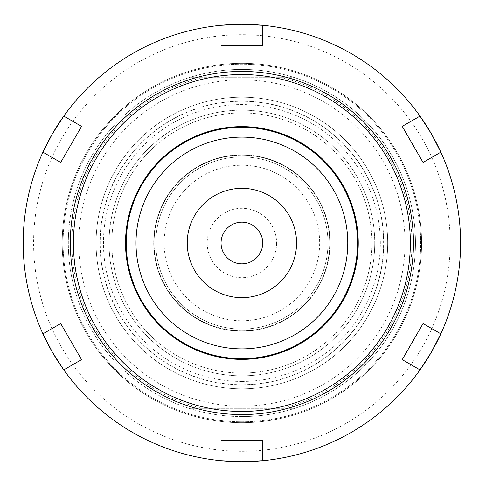 <?xml version="1.0" encoding="UTF-8"?>
<svg xmlns="http://www.w3.org/2000/svg" width="486" height="486" viewBox="0 0 486 486"><rect width="100%" height="100%" fill="white"/><g stroke="black" fill="none" stroke-linecap="round" stroke-linejoin="round"><path stroke-width="0.36" stroke-dasharray="2.43 1.82" d="M294.802 77.693A173.569 173.569 0 0 0 188.975 77.693L294.802 77.693L188.975 77.693A173.569 173.569 0 0 0 188.975 408.307A173.569 173.569 0 0 0 294.802 408.307L188.975 408.307L294.802 408.307A173.569 173.569 0 0 0 294.802 77.693A173.569 173.569 0 0 1 294.802 408.307M241.888 416.569A173.569 173.569 0 0 0 415.457 243A173.569 173.569 0 0 0 241.888 69.431A173.569 173.569 0 0 0 68.319 243A173.569 173.569 0 0 0 241.888 416.569M276.601 243A34.713 34.713 0 0 1 241.888 277.713A34.713 34.713 0 0 1 207.176 243A34.713 34.713 0 0 1 241.888 208.287A34.713 34.713 0 0 1 276.601 243A34.713 34.713 0 0 0 241.888 208.287A34.713 34.713 0 0 0 207.176 243A34.713 34.713 0 0 0 241.888 277.713A34.713 34.713 0 0 0 276.601 243M221.057 243A20.831 20.831 0 0 1 252.301 224.963A20.831 20.831 0 0 1 252.301 261.037A20.831 20.831 0 0 1 221.057 243M296.557 243A54.669 54.669 0 0 0 241.888 188.331A54.669 54.669 0 0 0 187.219 243A54.669 54.669 0 0 0 241.888 297.669A54.669 54.669 0 0 0 296.557 243M241.888 406.156A163.156 163.156 0 0 0 405.045 243A163.156 163.156 0 0 0 241.888 79.844A163.156 163.156 0 0 0 78.732 243A163.156 163.156 0 0 0 241.888 406.156M241.888 137.119A105.881 105.881 0 0 0 136.007 243A105.881 105.881 0 0 0 241.888 348.881A105.881 105.881 0 0 0 347.769 243A105.881 105.881 0 0 0 241.888 137.119M241.888 320.76A77.76 77.76 0 0 0 319.648 243A77.76 77.76 0 0 0 241.888 165.24A77.76 77.76 0 0 0 164.128 243A77.76 77.76 0 0 0 241.888 320.76M241.888 331.173A88.173 88.173 0 0 0 330.061 243A88.173 88.173 0 0 0 241.888 154.827A88.173 88.173 0 0 0 153.716 243A88.173 88.173 0 0 0 241.888 331.173A88.173 88.173 0 0 0 330.061 243A88.173 88.173 0 0 0 241.888 154.827A88.173 88.173 0 0 0 153.716 243A88.173 88.173 0 0 0 241.888 331.173M327.977 243A86.089 86.089 0 0 0 241.888 156.911A86.089 86.089 0 0 0 155.799 243A86.089 86.089 0 0 0 241.888 329.089A86.089 86.089 0 0 0 327.977 243A86.089 86.089 0 0 0 241.888 156.911A86.089 86.089 0 0 0 155.799 243A86.089 86.089 0 0 0 241.888 329.089A86.089 86.089 0 0 0 327.977 243A86.089 86.089 0 0 0 241.888 156.911A86.089 86.089 0 0 0 155.799 243A86.089 86.089 0 0 0 241.888 329.089A86.089 86.089 0 0 0 327.977 243M42.932 333.815L60.714 323.548M63.763 369.889L81.545 359.628M63.763 116.111L81.545 126.372M42.932 152.185L60.714 162.452M262.719 25.296A218.7 218.7 0 0 1 420.931 117.412A218.7 218.7 0 0 0 262.719 25.296L262.719 45.824L221.057 45.824L221.057 25.296M440.838 152.185L423.063 162.452M420.013 116.111L402.232 126.372M420.013 369.889L402.232 359.628M440.838 333.815L423.063 323.548M262.719 460.704L262.719 440.176M221.057 460.704A218.7 218.7 0 0 1 62.846 368.588A218.7 218.7 0 0 0 221.057 460.704L221.057 440.176M241.888 422.68A179.68 179.68 0 0 0 421.569 243A179.68 179.68 0 0 0 241.888 63.32A179.68 179.68 0 0 0 62.208 243A179.68 179.68 0 0 0 241.888 422.68A179.68 179.68 0 0 0 421.569 243A179.68 179.68 0 0 0 241.888 63.32A179.68 179.68 0 0 0 62.208 243A179.68 179.68 0 0 0 241.888 422.68M241.888 421.781A178.781 178.781 0 0 0 420.669 243A178.781 178.781 0 0 0 241.888 64.219A178.781 178.781 0 0 0 63.107 243A178.781 178.781 0 0 0 241.888 421.781A178.781 178.781 0 0 0 420.669 243A178.781 178.781 0 0 0 241.888 64.219A178.781 178.781 0 0 0 63.107 243A178.781 178.781 0 0 0 241.888 421.781M241.888 74.637A168.363 168.363 0 0 0 73.526 243A168.363 168.363 0 0 0 241.888 411.363A168.363 168.363 0 0 0 410.251 243A168.363 168.363 0 0 0 241.888 74.637A168.363 168.363 0 0 0 73.526 243A168.363 168.363 0 0 0 241.888 411.363A168.363 168.363 0 0 0 410.251 243A168.363 168.363 0 0 0 241.888 74.637M261.128 460.85A218.7 218.7 0 0 0 420.931 368.588A218.7 218.7 0 0 1 261.128 460.85M440.176 335.261A218.7 218.7 0 0 0 440.176 150.739A218.7 218.7 0 0 1 440.176 335.261M222.649 25.151A218.7 218.7 0 0 0 62.846 117.412A218.7 218.7 0 0 1 222.649 25.151M43.6 150.739A218.7 218.7 0 0 0 43.6 335.261A218.7 218.7 0 0 1 43.6 150.739M241.888 127.332A115.668 115.668 0 0 0 126.22 243A115.668 115.668 0 0 0 241.888 358.668A115.668 115.668 0 0 0 357.556 243A115.668 115.668 0 0 0 241.888 127.332M241.888 101.276A141.724 141.724 0 0 0 100.165 243A141.724 141.724 0 0 0 241.888 384.724A141.724 141.724 0 0 0 383.612 243A141.724 141.724 0 0 0 241.888 101.276M241.888 388.8A145.8 145.8 0 0 0 387.688 243A145.8 145.8 0 0 0 241.888 97.2A145.8 145.8 0 0 0 96.088 243A145.8 145.8 0 0 0 241.888 388.8A145.8 145.8 0 0 0 387.688 243A145.8 145.8 0 0 0 241.888 97.2A145.8 145.8 0 0 0 96.088 243A145.8 145.8 0 0 0 241.888 388.8M241.888 375.854A132.854 132.854 0 0 0 374.742 243A132.854 132.854 0 0 0 241.888 110.146A132.854 132.854 0 0 0 109.034 243A132.854 132.854 0 0 0 241.888 375.854A132.854 132.854 0 0 0 374.742 243A132.854 132.854 0 0 0 241.888 110.146A132.854 132.854 0 0 0 109.034 243A132.854 132.854 0 0 0 241.888 375.854M241.888 112.928A130.072 130.072 0 0 0 111.816 243A130.072 130.072 0 0 0 241.888 373.072A130.072 130.072 0 0 0 371.96 243A130.072 130.072 0 0 0 241.888 112.928A130.072 130.072 0 0 0 111.816 243A130.072 130.072 0 0 0 241.888 373.072A130.072 130.072 0 0 0 371.96 243A130.072 130.072 0 0 0 241.888 112.928M188.975 77.693A173.569 173.569 0 0 0 188.975 408.307M201.805 77.693A170.1 170.1 0 0 0 201.805 408.307M241.888 384.876A141.876 141.876 0 0 0 383.764 243A141.876 141.876 0 0 0 241.888 101.124A141.876 141.876 0 0 0 100.013 243A141.876 141.876 0 0 0 241.888 384.876M241.888 381.437A138.437 138.437 0 0 0 380.325 243A138.437 138.437 0 0 0 241.888 104.563A138.437 138.437 0 0 0 103.451 243A138.437 138.437 0 0 0 241.888 381.437M241.888 330.826A87.826 87.826 0 0 0 329.715 243A87.826 87.826 0 0 0 241.888 155.174A87.826 87.826 0 0 0 154.062 243A87.826 87.826 0 0 0 241.888 330.826A87.826 87.826 0 0 0 329.715 243A87.826 87.826 0 0 0 241.888 155.174A87.826 87.826 0 0 0 154.062 243A87.826 87.826 0 0 0 241.888 330.826M281.971 408.307A170.1 170.1 0 0 0 281.971 77.693M241.888 451.287A208.287 208.287 0 0 0 450.176 243A208.287 208.287 0 0 0 241.888 34.713A208.287 208.287 0 0 0 33.601 243A208.287 208.287 0 0 0 241.888 451.287"/><path stroke-width="0.73" d="M221.057 243A20.831 20.831 0 0 1 241.888 222.169A20.831 20.831 0 0 1 262.719 243A20.831 20.831 0 0 1 241.888 263.831A20.831 20.831 0 0 1 221.057 243M296.557 243A54.669 54.669 0 0 1 214.557 290.342A54.669 54.669 0 0 1 214.557 195.658A54.669 54.669 0 0 1 296.557 243M241.888 137.119A105.881 105.881 0 0 0 136.007 243A105.881 105.881 0 0 0 241.888 348.881A105.881 105.881 0 0 0 347.769 243A105.881 105.881 0 0 0 241.888 137.119M81.545 359.628L63.763 369.889L52.488 352.35L42.932 333.815L60.714 323.548L81.545 359.628L60.714 323.548M60.714 162.452L42.932 152.185L52.488 133.65L63.763 116.111L81.545 126.372L60.714 162.452L81.545 126.372M262.719 25.296L262.719 45.824L221.057 45.824L221.057 25.296L241.888 24.3L262.719 25.296A218.7 218.7 0 0 0 222.649 25.151A218.7 218.7 0 0 1 420.013 116.111L431.289 133.65L440.838 152.185L423.063 162.452L402.232 126.372L423.063 162.452M402.232 126.372L420.013 116.111M423.063 323.548L440.838 333.815L431.289 352.35L420.013 369.889L402.232 359.628L423.063 323.548L402.232 359.628M42.932 152.185A218.7 218.7 0 0 0 42.932 333.815M221.057 25.296A218.7 218.7 0 0 0 63.763 116.111M440.838 333.815A218.7 218.7 0 0 0 440.838 152.185M262.719 460.704L241.888 461.7L221.057 460.704L221.057 440.176L262.719 440.176L262.719 460.704A218.7 218.7 0 0 0 420.013 369.889M63.763 369.889A218.7 218.7 0 0 0 261.128 460.85A218.7 218.7 0 0 1 221.057 460.704M262.719 440.176L221.057 440.176M420.931 368.588A218.7 218.7 0 0 0 440.176 335.261A218.7 218.7 0 0 1 420.931 368.588M62.846 117.412A218.7 218.7 0 0 0 43.6 150.739A218.7 218.7 0 0 1 62.846 117.412M43.6 335.261A218.7 218.7 0 0 0 62.846 368.588A218.7 218.7 0 0 1 43.6 335.261M440.176 150.739A218.7 218.7 0 0 0 420.931 117.412A218.7 218.7 0 0 1 440.176 150.739M241.888 358.668A115.668 115.668 0 0 0 357.556 243A115.668 115.668 0 0 0 241.888 127.332A115.668 115.668 0 0 0 126.22 243A115.668 115.668 0 0 0 241.888 358.668M241.888 414.564A171.564 171.564 0 0 0 413.452 243A171.564 171.564 0 0 0 241.888 71.436A171.564 171.564 0 0 0 70.324 243A171.564 171.564 0 0 0 241.888 414.564M241.888 411.46A168.46 168.46 0 0 0 410.348 243A168.46 168.46 0 0 0 241.888 74.54A168.46 168.46 0 0 0 73.429 243A168.46 168.46 0 0 0 241.888 411.46M241.888 359.361A116.361 116.361 0 0 0 358.249 243A116.361 116.361 0 0 0 241.888 126.639A116.361 116.361 0 0 0 125.528 243A116.361 116.361 0 0 0 241.888 359.361"/></g></svg>
